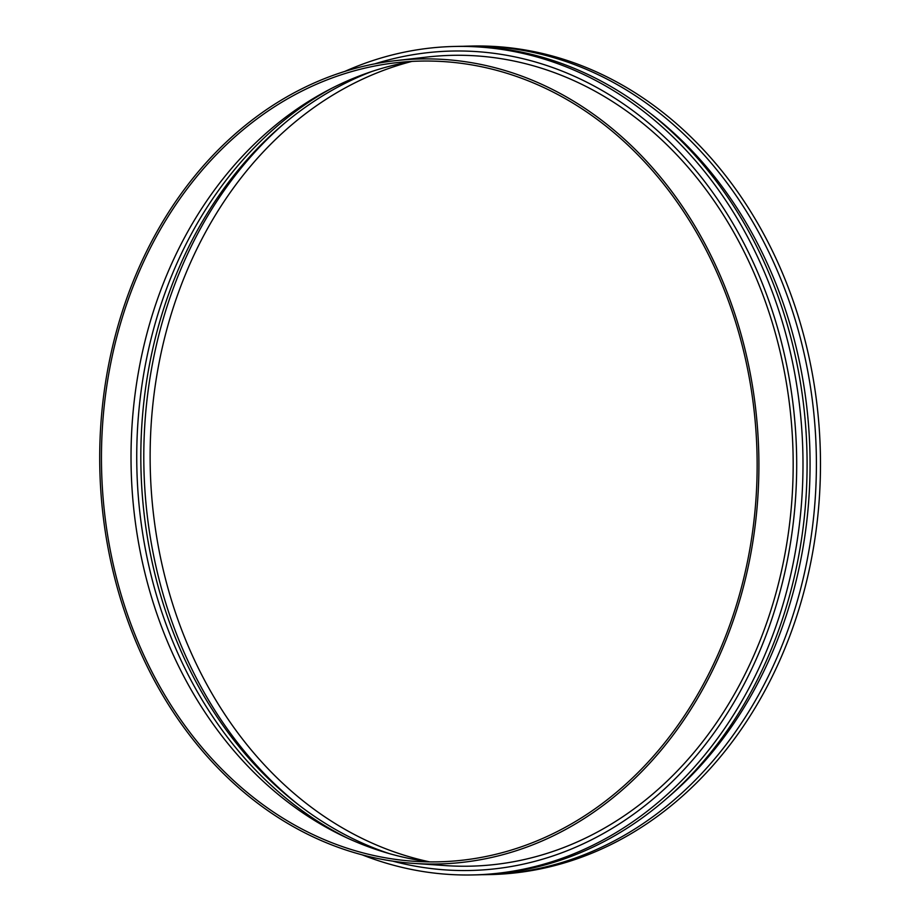 <?xml version="1.0" encoding="UTF-8"?>
<svg xmlns="http://www.w3.org/2000/svg" width="921" height="921" viewBox="0 0 921 921"><rect width="100%" height="100%" fill="white"/><g stroke="black" fill="none" stroke-linecap="round" stroke-linejoin="round"><path stroke-width="1.38" d="M362.206 854.861A414.346 339.17 -91.3 0 0 378.738 860.813A414.346 339.17 -91.3 0 0 472.059 874.95L476.145 874.869A414.358 339.181 -91.3 0 0 806.969 453.04A414.358 339.181 -91.3 0 0 457.668 46.372L453.581 46.476A414.346 339.17 -91.3 0 0 344.742 71.447M472.059 874.95A414.346 339.17 -91.3 0 0 802.87 453.132A414.346 339.17 -91.3 0 0 453.581 46.476M392.645 861.123A409.822 335.463 -91.3 0 0 796.573 453.27A409.822 335.463 -91.3 0 0 374.859 63.837M413.644 863.391L445.419 865.59A405.516 331.94 -91.3 0 0 793.05 453.351A405.516 331.94 -91.3 0 0 427.39 57.021L395.742 60.625A402.604 329.557 -91.3 0 0 100.642 427.402A402.604 329.557 -91.3 0 0 346.664 850.256A402.604 329.557 -91.3 0 0 413.644 863.391A402.604 329.557 -91.3 0 0 758.777 454.111A402.604 329.557 -91.3 0 0 395.742 60.625M347.102 848.195A400.474 327.807 -91.3 0 0 413.748 861.262A400.474 327.807 -91.3 0 0 757.027 454.157A400.474 327.807 -91.3 0 0 395.949 62.755A400.474 327.807 -91.3 0 0 102.392 427.563A400.474 327.807 -91.3 0 0 347.102 848.195M411.814 61.419A403.386 330.202 -91.3 0 0 131.461 436.335A403.386 330.202 -91.3 0 0 378.45 850.29A403.386 330.202 -91.3 0 0 429.658 861.883M331.134 88.612A407.681 333.713 -91.3 0 0 136.861 467.983A407.681 333.713 -91.3 0 0 347.85 838.317M371.589 71.585A407.681 333.713 -91.3 0 0 140.948 467.891A407.681 333.713 -91.3 0 0 389.03 853.525M284.082 123.644A412.217 337.431 -91.3 0 0 299.29 805.415M411.929 61.408A407.681 333.713 -91.3 0 0 150.181 449.218A407.681 333.713 -91.3 0 0 400.198 853.94A407.681 333.713 -91.3 0 0 429.773 861.895M481.764 874.708A414.358 339.181 -91.3 0 0 486.415 874.651L490.502 874.559A414.358 339.181 -91.3 0 0 820.358 452.741A414.358 339.181 -91.3 0 0 472.024 46.05L467.937 46.142A414.358 339.181 -91.3 0 0 463.286 46.28M486.415 874.651A414.358 339.181 -91.3 0 0 816.271 452.833A414.358 339.181 -91.3 0 0 467.937 46.142M665.964 799.106A409.822 335.463 -91.3 0 0 650.675 113.605"/></g></svg>
